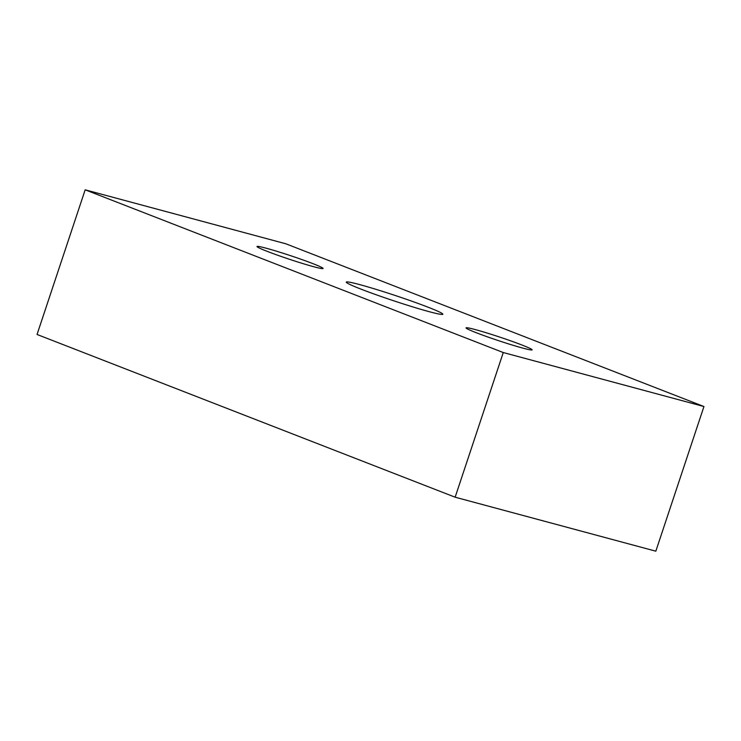 <?xml version="1.0" encoding="UTF-8"?>
<svg xmlns="http://www.w3.org/2000/svg" width="741" height="741" viewBox="0 0 741 741"><rect width="100%" height="100%" fill="white"/><g stroke="black" fill="none" stroke-linecap="round" stroke-linejoin="round"><path stroke-width="1.11" d="M359.718 284.609A50.888 2.751 -161.6 0 1 412.987 301.606A50.888 2.751 -161.6 0 1 442.849 314.24A50.888 2.751 -161.6 0 1 429.4 311.729A50.888 2.751 -161.6 0 1 376.132 294.742A50.888 2.751 -161.6 0 1 346.269 282.108A50.888 2.751 -161.6 0 1 359.718 284.609M266.204 248.216A34.808 1.88 -161.6 0 1 302.643 259.832A34.808 1.88 -161.6 0 1 323.067 268.474A34.808 1.88 -161.6 0 1 313.869 266.769A34.808 1.88 -161.6 0 1 277.43 255.145A34.808 1.88 -161.6 0 1 257.007 246.503A34.808 1.88 -161.6 0 1 266.204 248.216M475.25 329.578A34.808 1.88 -161.6 0 1 511.688 341.203A34.808 1.88 -161.6 0 1 532.112 349.845A34.808 1.88 -161.6 0 1 522.914 348.131A34.808 1.88 -161.6 0 1 486.476 336.507A34.808 1.88 -161.6 0 1 466.052 327.865A34.808 1.88 -161.6 0 1 475.25 329.578M455.141 497.202L655.831 551.184L703.95 406.531L503.269 352.54L455.141 497.202L37.05 334.469L85.169 189.816L285.859 243.798L703.95 406.531M503.269 352.54L85.169 189.816"/></g></svg>
